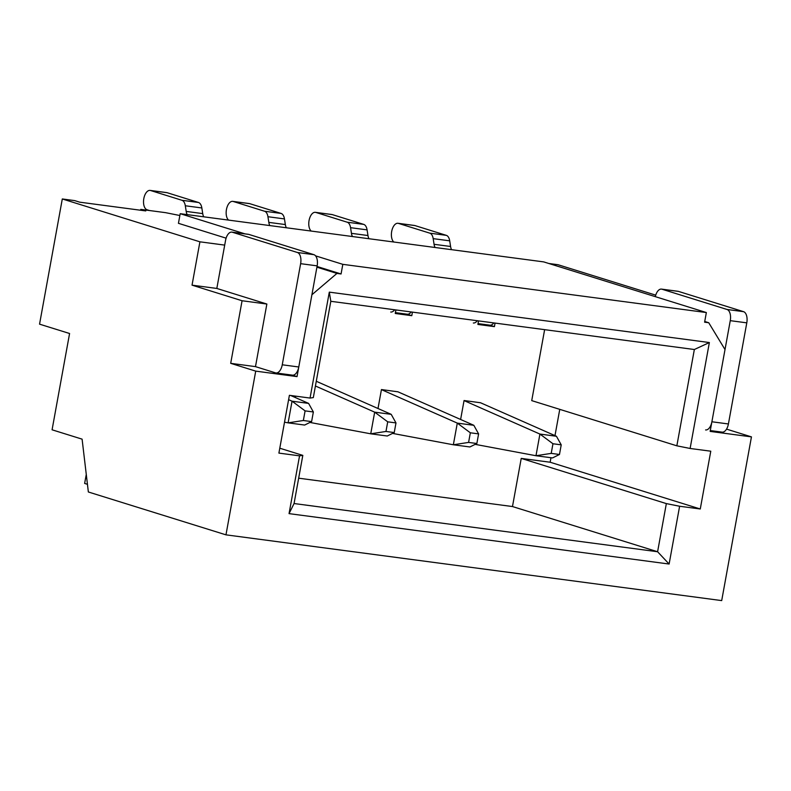 <?xml version="1.0" encoding="UTF-8"?>
<svg xmlns="http://www.w3.org/2000/svg" width="791" height="791" viewBox="0 0 791 791"><rect width="100%" height="100%" fill="white"/><g stroke="black" fill="none" stroke-linecap="round" stroke-linejoin="round"><path stroke-width="1.19" d="M311.199 231.061A9.818 5.191 97.6 0 1 309.202 219.809A9.818 5.191 97.6 0 1 315.352 212.324A9.818 5.191 97.6 0 1 315.817 212.423L347.19 222.202A9.818 5.191 97.6 0 1 350.561 227.679L351.441 233.335A9.818 5.191 -82.4 0 0 352.43 236.529M315.352 212.324L331.884 214.519A9.818 5.191 97.6 0 1 332.339 214.618L363.712 224.387A9.818 5.191 97.6 0 1 367.083 229.874L367.963 235.53A9.818 5.191 -82.4 0 0 368.952 238.724M381.43 389.617L457.297 423.106L453.352 444.779L392.544 433.399M394.66 309.765A9.818 5.191 97.6 0 1 390.724 312.03M411.182 311.961A9.818 5.191 97.6 0 1 407.246 314.215L395.411 312.653M397.754 391.723L473.819 425.301L457.317 423.116L470.338 432.796L468.588 442.416L476.854 443.514L478.604 433.883L473.829 425.311M468.588 442.416L453.352 444.779M453.381 444.779L469.894 446.964L476.854 443.514M470.338 432.796L478.604 433.883M228.579 220.106A9.818 5.191 97.6 0 1 226.582 208.854A9.818 5.191 97.6 0 1 232.732 201.369A9.818 5.191 97.6 0 1 233.197 201.468L264.57 211.237A9.818 5.191 97.6 0 1 267.941 216.724L268.821 222.38A9.818 5.191 -82.4 0 0 269.8 225.573M232.732 201.369L249.264 203.554A9.818 5.191 97.6 0 1 249.719 203.663L281.092 213.432A9.818 5.191 97.6 0 1 284.463 218.919L285.343 224.565A9.818 5.191 -82.4 0 0 286.332 227.768M315.421 385.998L374.677 412.151L370.732 433.814L309.914 422.434M316.281 381.272L391.199 414.336L374.697 412.16L387.719 421.83L385.968 431.461L394.234 432.558L395.984 422.928L391.209 414.346M385.968 431.461L370.732 433.814M370.761 433.824L387.274 436.009L394.234 432.558M387.719 421.83L395.984 422.928M149.519 210.535L147.077 209.773A9.818 5.191 97.6 0 1 143.744 199.016A9.818 5.191 97.6 0 1 150.112 190.404A9.818 5.191 97.6 0 1 150.577 190.512L181.95 200.281A9.818 5.191 97.6 0 1 185.312 205.769L186.201 211.415A9.818 5.191 -82.4 0 0 187.18 214.618M150.112 190.404L166.634 192.599A9.818 5.191 97.6 0 1 167.099 192.697L198.472 202.476A9.818 5.191 97.6 0 1 201.843 207.954L202.723 213.61A9.818 5.191 -82.4 0 0 203.712 216.803M288.606 399.673L292.047 401.185L288.112 422.859L284.513 422.186M290.712 395.5L308.589 403.39L292.077 401.195L305.099 410.875L303.349 420.505L311.605 421.603L313.355 411.973L308.589 403.39M311.605 421.603L304.654 425.054L288.112 422.859L303.349 420.505M305.099 410.875L313.355 411.973M393.829 242.026A9.818 5.191 97.6 0 1 391.822 230.774A9.818 5.191 97.6 0 1 397.982 223.28A9.818 5.191 97.6 0 1 398.437 223.388L429.81 233.157A9.818 5.191 97.6 0 1 433.181 238.645L434.061 244.29A9.818 5.191 -82.4 0 0 435.05 247.494M397.982 223.28L414.504 225.475A9.818 5.191 97.6 0 1 414.959 225.573L446.342 235.352A9.818 5.191 97.6 0 1 449.703 240.83L450.583 246.485A9.818 5.191 -82.4 0 0 451.572 249.679M477.28 320.721A9.818 5.191 97.6 0 1 473.344 322.985M493.802 322.916A9.818 5.191 97.6 0 1 489.866 325.18L478.041 323.608M464.05 400.582L539.917 434.061L556.449 436.266L480.374 402.688M561.224 444.849L559.474 454.479L551.208 453.381L552.958 443.751L561.224 444.849L556.449 436.266M539.917 434.061L535.982 455.735L552.513 457.93L559.474 454.479M551.208 453.381L536.001 455.735L475.164 444.354M552.958 443.751L539.946 434.071M655.324 296.665A9.818 5.191 97.6 0 1 661.503 289.111A9.818 5.191 97.6 0 1 661.958 289.209L727.008 309.469A9.818 5.191 97.6 0 1 730.261 320.662L711.89 421.771A9.818 5.191 97.6 0 1 705.592 429.948M661.503 289.111L678.025 291.296A9.818 5.191 97.6 0 1 678.48 291.404L743.54 311.664A9.818 5.191 97.6 0 1 746.793 322.847L728.412 423.966A9.818 5.191 97.6 0 1 722.124 432.133L710.288 430.571M255.483 366.629L266.864 304.031L216.823 288.448L225.573 240.296A9.818 5.191 97.6 0 1 231.862 232.119A9.818 5.191 97.6 0 1 232.327 232.228L297.376 252.487A9.818 5.191 97.6 0 1 300.629 263.67L282.258 364.789A9.818 5.191 97.6 0 1 275.96 372.957A9.818 5.191 97.6 0 1 275.505 372.858L255.483 366.629L230.695 363.336L255.72 371.127L297.03 376.615L311.901 294.756L336.936 273.419L341.069 273.973L342.819 264.342L706.353 312.554L543.724 261.9L180.19 213.689L244.963 233.859M231.862 232.119L248.394 234.314A9.818 5.191 97.6 0 1 248.849 234.413L313.898 254.672A9.818 5.191 97.6 0 1 317.151 265.865L298.78 366.984A9.818 5.191 97.6 0 1 292.482 375.152L275.96 372.957M255.72 371.127L225.969 534.845L88.355 491.982L82.096 439.153L52.077 429.8L69.578 333.505L39.55 324.152L62.301 198.966L199.915 241.819L224.693 245.111M706.353 312.554L704.603 322.184L708.736 322.738L725.011 349.553L710.14 431.402L751.45 436.879L721.699 600.596L225.969 534.845M329.303 292.136L330.816 301.302L313.315 397.596L310.052 398.061L329.303 292.136L709.369 342.543L690.118 448.467L710.773 451.206L700.272 508.989L679.617 506.25L669.117 564.032L289.051 513.626L294.064 503.531L657.598 551.742L512.479 506.547L521.229 458.404L550.15 462.231L550.971 457.722M310.052 398.061L289.397 395.322L278.897 453.105L299.552 455.843L289.051 513.626M704.732 321.482L708.736 322.738M548.835 263.492L558.031 264.718L655.729 295.142M179.854 215.518L165.576 212.66L140.788 209.378L145.791 210.93L79.693 202.17L74.69 200.607L62.301 198.966M316.914 267.18L336.936 273.419M180.19 213.689L178.44 223.319L226.097 238.16M317.043 266.488L341.069 273.973M315.56 255.849L342.819 264.342M292.255 375.122L297.03 376.615M199.915 241.819L192.035 285.155L242.076 300.748L230.695 363.336M87.445 484.31L84.637 483.43L86.278 474.402M751.45 436.879L726.553 429.127M299.552 455.843L302.815 455.379L294.064 503.531M279.787 448.21L302.815 455.379M330.816 301.302L694.35 349.513L676.849 445.817L531.73 400.622L544.633 329.659M690.118 448.467L676.849 445.817M554.985 435.614L559.761 409.352M700.272 508.989L550.15 462.231M521.229 458.404L666.348 503.6L679.617 506.25M666.348 503.6L657.598 551.742L669.117 564.032M512.479 506.547L298.672 478.189M480.572 402.767L464.06 400.523L460.619 419.467M478.535 320.889L477.883 324.439L494.415 326.634L489.629 325.15M494.415 326.634L495.057 323.084M397.952 391.812L381.44 389.558L377.999 408.512M395.905 309.934L395.263 313.483L411.785 315.678L407.009 314.185M411.785 315.678L412.437 312.129M295.626 396.153L295.369 397.557M140.63 210.248L140.788 209.378M192.035 285.155L216.823 288.448M242.076 300.748L266.864 304.031M709.369 342.543L694.35 349.513M351.441 233.335L367.963 235.53M350.561 227.679L367.083 229.874M347.19 222.202L363.712 224.387M315.817 212.423L332.339 214.618M268.821 222.38L285.343 224.565M267.941 216.724L284.463 218.919M264.57 211.237L281.092 213.432M233.197 201.468L249.719 203.663M186.201 211.415L202.723 213.61M185.312 205.769L201.843 207.954M181.95 200.281L198.472 202.476M150.577 190.512L167.099 192.697M434.061 244.29L450.583 246.485M433.181 238.645L449.703 240.83M398.437 223.388L414.959 225.573M429.81 233.157L446.342 235.352M661.958 289.209L678.48 291.404M727.008 309.469L743.54 311.664M730.261 320.662L746.793 322.847M711.89 421.771L728.412 423.966M298.78 366.984L282.258 364.789M317.151 265.865L300.629 263.67M313.898 254.672L297.376 252.487M248.849 234.413L232.327 232.228"/></g></svg>
